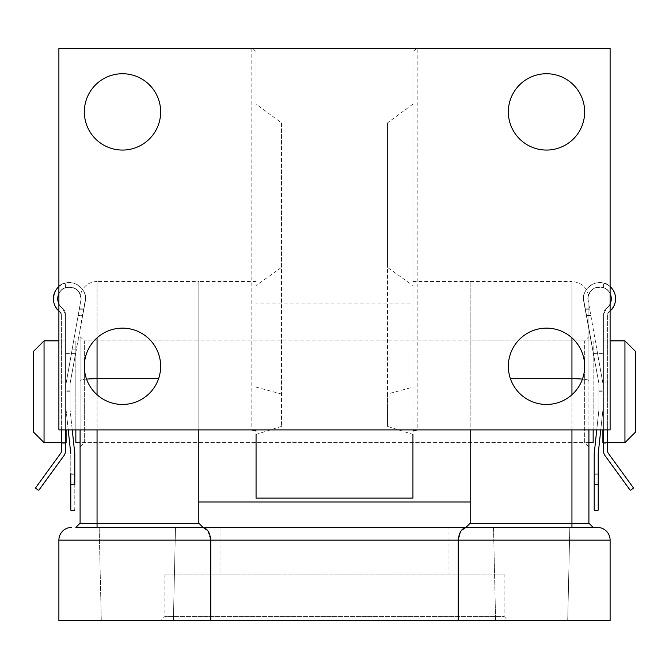 <?xml version="1.0" encoding="UTF-8"?>
<svg xmlns="http://www.w3.org/2000/svg" width="669" height="669" viewBox="0 0 669 669"><rect width="100%" height="100%" fill="white"/><g stroke="black" fill="none" stroke-linecap="round" stroke-linejoin="round"><path stroke-width="0.5" stroke-dasharray="3.35 2.51" d="M256.06 498.121L256.06 285.563L281.498 267.391L281.498 426.379L281.498 122.879L256.06 104.113L256.06 51.421L251.82 48.293L251.82 429.899L58.889 429.899L58.889 48.293L610.111 48.293L610.111 429.899L417.18 429.899L417.18 48.293L412.94 51.421L412.94 434.407L387.502 426.379L387.502 267.391L412.94 285.563L412.94 281.498L412.94 303.024L256.06 303.024L256.06 281.498L198.818 281.498L198.818 429.899M470.182 391.741L470.182 281.498L470.182 391.741M256.06 104.113L256.06 281.498M122.494 150.057A38.158 38.158 0 0 1 84.336 111.89A38.158 38.158 0 0 1 122.494 73.732A38.158 38.158 0 0 1 160.652 111.89A38.158 38.158 0 0 1 122.494 150.057M122.494 404.461A38.158 38.158 0 0 1 84.336 366.303A38.158 38.158 0 0 1 122.494 328.136A38.158 38.158 0 0 1 160.652 366.303A38.158 38.158 0 0 1 122.494 404.461M546.506 150.057A38.158 38.158 0 0 1 508.348 111.89A38.158 38.158 0 0 1 546.506 73.732A38.158 38.158 0 0 1 584.664 111.89A38.158 38.158 0 0 1 546.506 150.057M546.506 404.461A38.158 38.158 0 0 1 508.348 366.303A38.158 38.158 0 0 1 546.506 328.136A38.158 38.158 0 0 1 584.664 366.303A38.158 38.158 0 0 1 546.506 404.461M412.94 498.121L412.94 434.407M412.94 51.421L412.94 303.024M256.06 51.421L256.06 303.024M417.18 429.899L251.82 429.899M198.818 391.741L198.818 501.984L198.818 391.741M281.498 122.879L281.498 267.391M281.498 426.379L256.06 434.407M256.06 387.117L281.498 394.033M387.502 426.379L387.502 394.033L412.94 387.117M412.94 104.113L387.502 122.879L387.502 267.391M387.502 122.879L387.502 394.033M80.088 336.624L84.336 340.864L84.336 442.627L584.664 442.627L584.664 340.864L470.182 340.864L470.182 442.627L470.182 340.864L198.818 340.864L198.818 442.627L198.818 340.864L84.336 340.864L84.336 442.627L80.088 446.867L80.088 336.624L80.088 442.627L588.912 442.627M588.912 446.867L584.664 442.627L584.664 340.864L588.912 336.624L588.912 446.867L588.912 336.624M80.088 429.899L80.088 446.867M80.088 298.458A16.959 16.959 0 0 1 97.055 281.498L97.055 337.853M412.94 281.498L470.182 281.498L470.182 378.687L470.182 281.498L571.945 281.498L571.945 523.685L469.68 523.685L470.182 523.183L470.182 429.899M175.495 527.423L173.38 620.707L101.287 620.707L173.38 620.707L101.287 620.707L99.171 527.423L175.495 527.423L99.171 527.423L175.495 527.423L99.171 527.423L101.287 620.707L173.38 620.707L175.495 527.423L99.171 527.423M569.829 527.423L567.713 620.707L495.62 620.707L567.713 620.707L495.62 620.707L493.505 527.423L569.829 527.423L493.505 527.423L569.829 527.423L493.505 527.423L495.62 620.707L567.713 620.707L569.829 527.423L493.505 527.423M164.892 574.069L504.108 574.069L164.892 574.069L164.892 616.467L504.108 616.467L508.348 620.707L160.652 620.707L508.348 620.707M504.108 574.069L504.108 616.467L164.892 616.467L160.652 620.707M448.983 527.423L220.017 527.423L448.983 527.423L448.983 574.069L220.017 574.069L448.983 574.069M220.017 527.423L220.017 574.069M86.552 379.122A16.959 2.007 0 0 0 80.088 380.694A16.959 2.007 180 0 1 97.055 378.687L97.055 527.423L203.058 527.423L199.32 523.685L97.055 523.685L80.088 523.183L75.848 527.423L203.627 527.766M469.68 523.685L465.942 527.423L593.152 527.423L571.945 527.423L571.945 523.685M583.937 523.534L588.912 523.183L593.152 527.423L201.361 527.423M610.111 540.151L610.111 620.707L210.777 620.707L210.777 540.151L610.111 540.151A12.719 12.719 0 0 0 597.392 527.423M71.608 527.423A12.719 12.719 0 0 0 58.889 540.151L58.889 620.707L210.777 620.707M458.223 620.707L458.223 540.151L461.309 530.567M199.32 523.685L198.818 523.183L198.818 281.498L97.055 281.498L97.055 378.687L158.586 378.687M510.414 378.687L571.945 378.687A16.959 2.007 180 0 1 588.912 380.694L588.912 298.458L588.912 380.694A16.959 2.007 0 0 0 582.448 379.122M467.639 527.423L465.373 527.766M207.691 530.567L210.777 540.151L58.889 540.151M75.848 527.423L80.088 523.183M588.912 523.183L593.152 527.423M607.586 443.263L607.586 382.007L603.572 382.007L603.572 443.263L603.572 314.38L606.699 308.016C613.941 304.328 611.591 289.075 603.572 287.737C611.591 289.075 613.941 304.328 606.699 308.016L603.572 314.38L603.572 451.023A8.028 8.028 0 0 0 605.102 455.748L629.939 489.892A0.669 0.669 0 0 0 630.875 490.043L633.041 488.462A0.669 0.669 0 0 0 633.183 487.534L608.355 453.381A4.014 4.014 0 0 1 607.586 451.023L607.586 314.798L607.586 443.263L603.572 443.263M610.111 303.81A11.708 11.708 0 0 1 606.699 308.016A8.028 8.028 0 0 0 603.572 314.38L603.572 382.007L607.586 382.007L607.586 314.798A4.014 4.014 0 0 1 609.191 311.587A16.056 16.056 0 0 0 606.733 284.375A16.056 16.056 0 0 0 583.493 298.742L598.889 383.379L598.889 410.139L598.889 383.379L592.692 349.92L596.873 349.92L602.903 383.379L587.85 298.742A11.708 11.708 0 0 1 604.726 288.23A11.708 11.708 0 0 1 606.699 308.016A8.028 8.028 0 0 0 603.572 314.38L603.572 429.899M600.77 429.899L602.903 410.139L602.903 383.379L596.873 349.92M607.586 429.899L607.586 314.798L609.191 311.587L607.586 314.798A4.014 4.014 0 0 1 609.191 311.587C619.937 306.527 615.438 283.773 603.572 283.188C594.942 279.709 582.281 289.518 583.493 298.742C582.281 289.518 594.942 279.709 603.572 283.188C615.438 283.773 619.937 306.527 609.191 311.587A16.056 16.056 0 0 0 610.111 310.842M610.111 286.633A16.056 16.056 0 0 0 583.493 298.742L586.37 315.751L590.719 315.751L590.618 315.158L590.694 315.592L586.345 315.592L583.493 300.214L598.889 383.379L598.889 410.139L596.756 429.899M592.692 349.92L598.889 383.379L598.889 410.139L594.206 453.632L594.206 509.837L594.875 510.506L597.551 510.506L598.22 509.837L598.22 453.632L602.903 410.139L602.903 383.379L587.85 298.742C589.406 289.802 594.649 286.14 603.572 287.737C594.649 286.14 589.406 289.802 587.85 298.742A11.708 11.708 0 0 1 610.111 293.666M603.572 287.737L603.572 283.188L603.572 287.737M589.489 308.902L585.107 308.902M589.514 309.061L585.132 309.061M594.206 453.632L598.889 410.139L594.206 453.632L594.206 474.254L594.206 453.632M594.206 509.837A0.669 0.669 0 0 0 594.875 510.506L594.206 509.837L594.206 474.237L594.206 484.565L598.22 484.565L598.22 482.968L598.22 509.837L597.551 510.506A0.669 0.669 0 0 0 598.22 509.837M594.875 510.506L597.551 510.506M598.22 453.632L602.903 410.139L598.22 453.632L598.22 482.993L598.22 473.117L594.206 473.117M602.903 383.379L602.903 410.139L602.903 383.379M598.889 390.144L602.903 390.144M602.903 442.627L602.903 340.864L602.903 429.899L602.903 353.583L602.903 429.899L593.152 429.899L593.152 340.864L75.848 340.864L75.848 429.899L75.848 353.583L75.848 429.899L66.097 429.899L66.097 340.864L58.889 340.864M603.572 442.627L607.586 442.627M602.903 340.864L610.111 340.864M593.152 353.583L602.903 353.583M66.097 353.583L75.848 353.583M61.414 442.627L65.428 442.627M33.45 351.459L33.45 432.023M44.054 442.627L44.054 340.864M66.097 442.627L66.097 340.864M75.848 442.627L75.848 340.864M593.152 442.627L593.152 340.864M624.946 340.864L624.946 442.627M635.55 432.023L635.55 351.459M58.889 303.81A11.708 11.708 0 0 0 62.301 308.016A8.028 8.028 0 0 1 65.428 314.38L65.428 382.007L61.414 382.007L61.414 314.798L61.414 443.263L61.414 382.007L65.428 382.007L65.428 443.263L65.428 314.38L62.301 308.016C55.059 304.328 57.409 289.075 65.428 287.737C57.409 289.075 55.059 304.328 62.301 308.016L65.428 314.38L65.428 429.899M61.414 443.263L65.428 443.263M58.889 286.633A16.056 16.056 0 0 1 85.507 298.742L70.111 383.379L70.111 410.139L70.111 383.379L76.308 349.92L72.127 349.92L66.097 383.379L81.15 298.742A11.708 11.708 0 0 0 58.889 293.666M76.308 349.92L70.111 383.379L70.111 410.139L74.794 453.632L74.794 509.837L74.125 510.506L71.449 510.506L70.78 509.837L70.78 453.632L66.097 410.139L66.097 383.379L72.127 349.92M79.486 309.061L83.868 309.061L85.507 300.214L70.111 383.379L70.111 410.139L74.794 453.632L74.794 509.837A0.669 0.669 0 0 1 74.125 510.506L71.449 510.506A0.669 0.669 0 0 1 70.78 509.837L70.78 474.254L70.78 484.532L74.794 484.532L74.794 473.15L70.78 473.15L70.78 474.237L70.78 453.632L66.097 410.139L66.097 383.379L81.15 298.742C79.594 289.802 74.351 286.14 65.428 287.737C74.351 286.14 79.594 289.802 81.15 298.742A11.708 11.708 0 0 0 64.274 288.23A11.708 11.708 0 0 0 62.301 308.016A8.028 8.028 0 0 1 65.428 314.38L65.428 451.023A8.028 8.028 0 0 1 63.898 455.748L39.061 489.892A0.669 0.669 0 0 1 38.125 490.043L35.959 488.462A0.669 0.669 0 0 1 35.817 487.534L60.645 453.381A4.014 4.014 0 0 0 61.414 451.023L61.414 314.798A4.014 4.014 0 0 0 59.809 311.587L61.414 314.798L59.809 311.587C49.063 306.527 53.562 283.773 65.428 283.188C74.058 279.709 86.719 289.518 85.507 298.742C86.719 289.518 74.058 279.709 65.428 283.188C53.562 283.773 49.063 306.527 59.809 311.587A16.056 16.056 0 0 1 58.889 310.842M61.414 429.899L61.414 314.798A4.014 4.014 0 0 0 59.809 311.587A16.056 16.056 0 0 1 62.267 284.375A16.056 16.056 0 0 1 85.507 298.742L82.63 315.751L78.281 315.751L78.382 315.158L78.306 315.592L82.655 315.592L83.868 309.061M65.428 287.737L65.428 283.188L65.428 287.737M79.511 308.902L83.893 308.902M85.507 300.214L85.507 298.742L85.507 300.214M74.794 473.15L74.794 453.632L72.244 429.899M74.125 510.506L74.794 509.837M70.78 509.837L71.449 510.506M68.23 429.899L70.78 453.632M66.097 383.379L66.097 410.139L66.097 383.379M70.111 390.144L66.097 390.144M97.055 394.743L97.055 429.899M571.945 337.853L571.945 281.498C582.247 282.502 587.9 288.155 588.912 298.458M571.945 429.899L571.945 394.743M598.889 391.741L602.903 391.741M594.206 482.968L598.22 482.968L594.206 482.993M594.206 484.532L598.22 484.532M594.206 474.237L598.22 474.237L594.206 474.254M594.206 473.15L598.22 473.15M590.618 315.158L586.261 315.158M590.643 315.3L586.287 315.3M70.111 391.741L66.097 391.741M74.794 484.565L70.78 484.565M74.794 482.968L70.78 482.968L74.794 482.993M74.794 474.237L70.78 474.237L74.794 474.254M74.794 473.117L70.78 473.117M78.382 315.158L82.739 315.158M78.357 315.3L82.713 315.3M589.648 309.78L585.266 309.78M79.352 309.78L83.734 309.78"/><path stroke-width="1" d="M256.06 434.407L256.06 498.121L412.94 498.121L412.94 434.407M122.494 150.057A38.158 38.158 0 0 1 84.336 111.89A38.158 38.158 0 0 1 122.494 73.732A38.158 38.158 0 0 1 160.652 111.89A38.158 38.158 0 0 1 122.494 150.057M122.494 404.461A38.158 38.158 0 0 1 84.336 366.303A38.158 38.158 0 0 1 122.494 328.136A38.158 38.158 0 0 1 160.652 366.303A38.158 38.158 0 0 1 122.494 404.461M546.506 150.057A38.158 38.158 0 0 1 508.348 111.89A38.158 38.158 0 0 1 546.506 73.732A38.158 38.158 0 0 1 584.664 111.89A38.158 38.158 0 0 1 546.506 150.057M546.506 404.461A38.158 38.158 0 0 1 508.348 366.303A38.158 38.158 0 0 1 546.506 328.136A38.158 38.158 0 0 1 584.664 366.303A38.158 38.158 0 0 1 546.506 404.461M610.111 429.899L58.889 429.899L58.889 48.293L610.111 48.293L610.111 429.899M251.82 429.899L256.06 431.053M412.94 431.053L417.18 429.899M80.088 429.899L80.088 523.183L80.088 442.627L75.848 442.627L75.848 429.899M80.088 523.183L75.848 527.423L80.088 523.183L97.055 523.685L199.32 523.685L203.058 527.423L175.495 527.423M99.171 527.423L97.055 527.423L97.055 429.899M470.182 429.899L470.182 523.183L469.68 523.685L571.945 523.685L571.945 527.423L569.829 527.423M493.505 527.423L465.942 527.423L469.68 523.685M75.848 527.423L597.392 527.423L593.152 527.423L588.912 523.183L588.912 429.899L588.912 523.183L571.945 523.685L571.945 429.899M210.777 620.707L210.777 540.151L58.889 540.151A12.719 12.719 0 0 1 71.608 527.423A12.719 12.719 0 0 0 58.889 540.151L58.889 620.707L610.111 620.707L610.111 540.151A12.719 12.719 0 0 0 597.392 527.423A12.719 12.719 0 0 1 610.111 540.151L458.223 540.151C459.093 531.78 462.237 527.532 467.639 527.423M458.223 620.707L458.223 540.151L210.777 540.151C209.907 531.78 206.763 527.532 201.361 527.423M198.818 429.899L198.818 523.183L199.32 523.685M583.937 523.534L571.945 523.685M465.373 527.766L461.309 530.567M203.627 527.766L207.691 530.567M593.152 527.423L588.912 523.183M603.572 429.899L603.572 451.023A8.028 8.028 0 0 0 605.102 455.748L629.939 489.892A0.669 0.669 0 0 0 630.875 490.043L633.041 488.462A0.669 0.669 0 0 0 633.183 487.534L608.355 453.381A4.014 4.014 0 0 1 607.586 451.023L607.586 429.899M610.111 310.842A16.056 16.056 0 0 0 610.111 286.633M610.111 293.666A11.708 11.708 0 0 1 610.111 303.81M596.756 429.899L594.206 453.632L594.206 509.837A0.669 0.669 0 0 0 594.875 510.506L597.551 510.506A0.669 0.669 0 0 0 598.22 509.837L598.22 453.632L600.77 429.899M594.206 484.565L594.206 509.837M594.875 510.506L597.551 510.506M598.22 509.837L598.22 484.565M598.22 473.117L598.22 453.632M44.054 442.627L33.45 432.023L33.45 351.459L44.054 340.864L44.054 442.627L61.414 442.627M635.55 351.459L635.55 432.023L624.946 442.627L624.946 340.864L635.55 351.459M602.903 429.899L602.903 442.627L603.572 442.627M607.586 442.627L624.946 442.627M610.111 340.864L624.946 340.864M588.912 442.627L593.152 442.627L593.152 429.899M65.428 442.627L66.097 442.627L66.097 429.899M44.054 340.864L58.889 340.864M65.428 429.899L65.428 451.023A8.028 8.028 0 0 1 63.898 455.748L39.061 489.892A0.669 0.669 0 0 1 38.125 490.043L35.959 488.462A0.669 0.669 0 0 1 35.817 487.534L60.645 453.381A4.014 4.014 0 0 0 61.414 451.023L61.414 429.899M58.889 310.842A16.056 16.056 0 0 1 58.889 286.633M58.889 293.666A11.708 11.708 0 0 0 58.889 303.81M72.244 429.899L74.794 453.632L74.794 484.532M74.794 509.837A0.669 0.669 0 0 1 74.125 510.506L71.449 510.506A0.669 0.669 0 0 1 70.78 509.837L70.78 473.15M74.125 510.506L71.449 510.506M70.78 484.532L70.78 509.837M70.78 453.632L68.23 429.899M97.055 337.853L97.055 394.743M158.586 378.687L97.055 378.687A16.959 2.007 0 0 0 86.552 379.122M510.414 378.687L571.945 378.687L571.945 337.853M571.945 394.743L571.945 378.687A16.959 2.007 0 0 1 582.448 379.122M470.182 501.984L198.818 501.984"/></g></svg>
